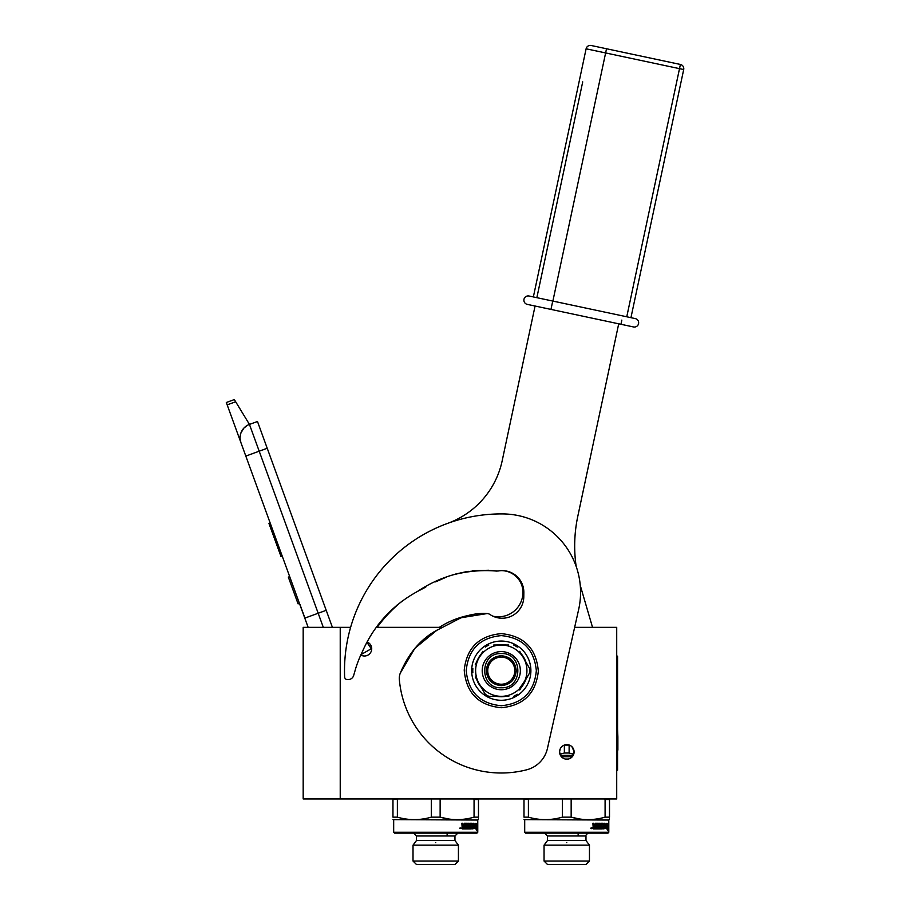 <?xml version="1.0" encoding="UTF-8"?>
<svg xmlns="http://www.w3.org/2000/svg" width="910" height="910" viewBox="0 0 910 910"><rect width="100%" height="100%" fill="white"/><g stroke="black" fill="none" stroke-linecap="round" stroke-linejoin="round"><path stroke-width="1.36" d="M340.226 627.354L303.178 627.354L303.178 798.946L340.226 798.946L340.226 627.354L350.612 627.354A156.77 156.77 0 0 1 447.743 523.33A85.506 85.506 0 0 0 502.195 460.733L535.069 306.033M340.226 798.946L616.718 798.946L616.718 627.354L574.642 627.354M441.93 627.354L376.308 627.354M565.952 759.122L566.839 759.179A7.269 7.269 0 0 1 559.57 751.91A7.269 7.269 0 0 1 566.839 744.642A7.269 7.269 0 0 1 574.108 751.91A7.269 7.269 0 0 1 566.839 759.179L567.669 759.133M360.804 655.018A7.269 7.269 0 0 0 371.599 650.081A7.269 7.269 0 0 0 367.128 641.971M567.703 744.698L566.009 744.687M560.139 749.078L559.57 751.922M559.57 752.229L561.754 757.109M573.527 754.743L574.108 751.91M574.096 751.58L571.924 746.723M323.312 627.354L318.182 613.249L304.782 618.117L308.149 627.354L240.934 442.681A14.253 14.253 0 0 1 249.454 424.413L257.485 421.489L267.221 448.289M227.17 404.859L226.306 402.504L234.348 399.581L235.667 401.765L227.17 404.859L240.934 442.681L240.103 438.734M300.05 604.684L304.918 618.072M240.092 437.073L240.9 433.035M240.991 432.785L243.914 428.075M244.017 427.973L247.088 425.539M235.667 401.765L249.454 424.413L257.485 421.489M245.802 456.081L259.202 451.201L318.182 613.249L326.212 610.326L267.233 448.277L259.202 451.201L249.454 424.413M326.212 610.326L332.412 627.354M270.179 523.034L268.973 523.477L269.28 524.331L272.147 532.191L273.353 531.759M279.245 547.945L278.039 548.389L272.147 532.191M282.191 556.044L280.985 556.476L278.039 548.389M270.486 523.887L269.28 524.331M289.676 576.61L288.333 577.099L298.082 603.876L299.424 603.387M360.986 654.62L371.303 648.728L366.923 642.346M431.306 798.946L431.306 817.157L440.133 817.157L448.459 818.955M397.374 799.515L397.374 817.157L392.961 817.157C392.961 820.422 392.961 820.422 392.961 817.157C392.961 820.422 392.961 820.422 392.961 817.157L392.961 799.515L398.591 798.946M475.975 825.188L477.261 825.188L477.079 826.928L475.293 826.928L475.293 828.873L475.293 825.256L476.26 823.425L475.975 825.188L475.464 824.938M476.692 825.188L476.522 826.928M474.747 828.43L472.131 828.873L471.812 824.312L469.742 824.312L469.742 825.711M476.738 827.133L476.726 828.873M477.295 828.839L477.295 825.188L477.102 827.133L475.691 827.133L475.361 828.873L476.908 828.873L476.669 830.671L476.738 828.839M469.742 824.312L470.208 825.711L471.516 826.143L471.278 828.873L465.226 828.873L465.226 827.816L466.978 827.645L466.978 826.758L465.613 826.758L465.613 825.711L466.978 825.711L466.853 824.312L464.589 824.483L464.589 828.873L462.235 828.873L461.87 823.254L462.746 823.254L463.099 825.711L463.929 825.711L464.271 823.254L467.433 823.254L467.285 827.816L467.717 823.698M468.4 823.254L469.06 823.254L469.06 827.816L468.616 823.254L468.4 827.816L467.717 827.816M474.144 826.758L474.599 827.816L473.484 827.816L473.484 823.254L473.007 825.711L472.347 825.711L472.131 823.254L469.731 823.254L469.469 826.314L470.845 826.758L470.936 827.645L469.06 827.816M471.63 823.254L471.846 824.323M472.972 825.711L472.972 826.758M474.144 825.711L473.678 826.758M474.519 827.816L475.054 828.43L475.054 823.254L474.667 825.711L473.678 825.711M474.519 825.711L474.519 826.758M471.516 826.143L470.8 828.873M464.327 824.312L464.202 828.873M471.846 827.645L472.426 827.816L472.347 826.758L473.007 826.758L472.506 827.645M462.746 827.645L462.746 826.758L463.929 826.758L463.929 827.816L462.507 827.816M462.746 826.758L462.371 827.645M462.371 823.254L462.724 825.711M460.892 827.986L459.675 828.157L460.892 828.327M460.005 828.157L461.256 828.157L460.005 828.157M477.761 832.286L393.677 832.286L394.53 833.151L435.719 833.151C407.225 833.151 407.225 833.151 435.719 833.151L476.908 833.151L477.761 832.286L477.761 820.035L392.961 819.626M458.424 861.031L413.015 861.031L413.015 845.163L458.424 845.163L458.424 861.031L454.954 864.5L416.473 864.5L413.015 861.031M431.272 817.169L431.306 817.157C419.999 820.422 408.681 820.422 397.374 817.157M392.961 798.946L392.961 799.515M440.133 798.946L440.133 817.157C451.44 820.422 462.746 820.422 474.064 817.157L474.064 799.515L478.478 799.515L478.478 817.157L474.064 817.157M472.836 798.946L474.064 799.515M478.478 798.946L478.478 799.515M478.478 818.989L477.761 820.035M478.478 817.157C478.478 820.422 478.478 820.422 478.478 817.157M448.573 818.977L449.654 819.125M457.093 819.626L459.675 819.569M435.719 798.946L396.123 798.946L435.719 798.946M573.732 754.208L569.125 753.025L564.371 753.025L564.371 745.097L569.25 745.062M559.934 754.185L564.371 753.025M573.243 755.334L560.423 755.334M569.125 753.025L569.125 745.097M543.168 798.946L562.335 798.946L562.335 817.157L571.161 817.157L579.488 818.955M528.403 799.515L528.403 817.157L523.989 817.157C523.989 820.422 523.989 820.422 523.989 817.157C523.989 820.422 523.989 820.422 523.989 817.157L523.989 799.515L529.62 798.946M607.004 825.188L608.289 825.188L608.107 826.928L606.322 826.928L606.322 828.873L606.322 825.256L607.288 823.425L607.004 825.188L606.492 824.938M607.732 825.188L607.55 826.928M605.776 828.43L603.159 828.873L602.852 824.312L600.771 824.312L600.771 825.711M607.766 827.133L607.755 828.873M608.324 828.839L608.324 825.188L608.13 827.133L606.72 827.133L606.401 828.873L607.937 828.873L607.698 830.671L607.766 828.839M600.771 824.312L601.237 825.711L602.545 826.143L602.306 828.873L596.266 828.873L596.266 827.816L598.006 827.645L598.006 826.758L596.641 826.758L596.641 825.711L598.006 825.711L597.881 824.312L595.618 824.483L595.618 828.873L593.263 828.873L592.899 823.254L593.775 823.254L594.128 825.711L594.969 825.711L595.311 823.254L598.462 823.254L598.314 827.816L598.746 823.698M599.44 823.254L600.099 823.254L600.099 827.816L599.644 823.254L599.44 827.816L598.746 827.816M605.173 826.758L605.628 827.816L604.513 827.816L604.513 823.254L604.047 825.711L603.375 825.711L603.159 823.254L600.759 823.254L600.498 826.314L601.874 826.758L601.965 827.645L600.099 827.816M602.659 823.254L602.875 824.323M604.001 825.711L604.001 826.758M605.173 825.711L604.706 826.758M605.559 827.816L606.083 828.43L606.083 823.254L605.696 825.711L604.706 825.711M605.559 825.711L605.559 826.758M602.545 826.143L601.829 828.873M595.356 824.312L595.231 828.873M602.875 827.645L603.455 827.816L603.375 826.758L604.047 826.758L603.535 827.645M593.775 827.645L593.775 826.758L594.969 826.758L594.969 827.816L593.547 827.816M593.775 826.758L593.4 827.645M593.4 823.254L593.752 825.711M591.921 827.986L590.704 828.157L591.921 828.327M591.034 828.157L592.296 828.157L591.034 828.157M608.79 832.286L524.706 832.286L525.559 833.151L566.748 833.151C538.254 833.151 538.254 833.151 566.748 833.151L607.937 833.151L608.79 832.286L608.79 820.035L523.989 819.626M589.452 861.031L544.043 861.031L544.043 845.163L589.452 845.163L589.452 861.031L585.983 864.5L547.513 864.5L544.043 861.031M562.3 817.169L562.335 817.157C551.028 820.422 539.71 820.422 528.403 817.157M523.989 798.946L523.989 817.157M571.161 798.946L571.161 817.157C582.468 820.422 593.786 820.422 605.093 817.157L605.093 799.515L609.507 799.515L609.507 817.157L605.093 817.157M603.876 798.946L605.093 799.515M609.507 798.946L609.507 799.515M609.507 818.989L608.79 820.035M609.507 817.157C609.507 820.422 609.507 820.422 609.507 817.157M579.602 818.977L580.682 819.125M588.122 819.626L590.704 819.569M545.249 798.946L566.748 798.946M568.261 759.042L565.406 759.042M591.921 827.656L591.455 828.669L591.921 827.656M536.854 297.672L582.718 81.866M402.982 600.441A138.809 138.809 0 0 0 377.161 627.354M497.201 571.014A21.658 21.658 0 0 0 496.814 571.093A129.118 129.118 0 0 0 451.007 575.427M492.924 616.184A24.513 24.513 0 0 0 522.943 592.296A21.658 21.658 0 0 0 501.854 570.638M439.314 627.354A86.086 86.086 0 0 1 468.218 615.501M580.273 585.46A142.517 142.517 0 0 0 580.421 585.983L592.535 627.354M576.155 566.361A142.517 142.517 0 0 1 577.793 516.311L618.709 323.812M483.46 689.132C478.353 684.036 475.737 677.893 475.623 670.681M514.81 670.681A13.536 13.536 0 0 0 501.274 657.134A13.536 13.536 0 0 0 487.737 670.681A13.536 13.536 0 0 0 501.274 684.218A13.536 13.536 0 0 0 514.81 670.681M524.888 680.703L519.098 689.132M501.274 685.639C492.185 684.752 487.203 679.77 486.315 670.681C487.203 661.593 492.185 656.599 501.274 655.712C510.362 656.599 515.356 661.593 516.243 670.681C515.356 679.77 510.362 684.752 501.274 685.639M487.18 613.556A5.699 5.699 0 0 1 490.012 614.523A21.658 21.658 0 0 0 523.796 596.823L523.841 592.546A21.658 21.658 0 0 0 498.521 570.945A5.699 5.699 0 0 1 496.712 570.968C468.297 568.397 441.85 575.245 417.394 591.5C392.199 605.309 373.783 625.523 362.157 652.14A114.569 114.569 0 0 0 355.776 668.156L353.671 675.47A5.699 5.699 0 0 1 348.53 679.577L347.643 679.634A2.855 2.855 0 0 1 344.628 676.904A156.77 156.77 0 0 1 503.093 513.923A78.385 78.385 0 0 1 578.658 609.484L547.445 748.429A28.506 28.506 0 0 1 526.719 769.792A102.329 102.329 0 0 1 399.342 679.611A14.253 14.253 0 0 1 400.309 673.07C408.385 653.846 420.033 639.866 435.276 631.108L459.982 618.311C468.957 614.591 478.023 612.999 487.18 613.556L461.666 617.64M488.715 570.251L472.392 570.729M468.115 571.298L455.125 574.153M446.719 576.963L435.606 581.865M425.789 587.064L417.394 591.5M396.976 605.139L385.066 616.57M437.073 630.084L414.88 648.295L400.309 673.07M526.924 670.681A25.651 25.651 0 0 0 479.058 657.85A25.651 25.651 0 0 0 501.274 696.332L501.285 696.332A25.651 25.651 0 0 0 526.924 670.681M527.243 664.345L529.7 668.611A28.506 28.506 0 0 1 529.7 672.74L527.265 676.972M519.735 690.008L530.894 670.681A29.62 29.62 0 0 1 486.463 696.321A29.62 29.62 0 0 1 501.274 641.061A29.62 29.62 0 0 1 530.894 670.681L519.724 651.321M506.028 696.332A26.094 26.094 0 0 1 496.53 696.332M501.274 651.606A19.065 19.065 0 0 1 520.349 670.681A19.065 19.065 0 0 1 501.274 689.746A19.065 19.065 0 0 1 482.209 670.681A19.065 19.065 0 0 1 501.274 651.606M493.766 696.332L486.463 696.332L482.823 690.03M475.304 677.006L485.269 694.262A28.506 28.506 0 0 0 488.852 696.332L508.815 696.332M481.435 687.619A26.094 26.094 0 0 1 476.681 679.395M482.812 651.344L475.293 664.38M476.681 661.957A26.094 26.094 0 0 1 481.424 653.744M508.781 645.019L493.743 645.019M496.53 645.019A26.094 26.094 0 0 1 506.017 645.019M521.123 653.733A26.094 26.094 0 0 1 525.866 661.957M525.866 679.395A26.094 26.094 0 0 1 521.123 687.607M516.084 696.332L513.695 696.332A28.506 28.506 0 0 0 517.278 694.262L516.084 696.332M472.847 672.74L471.653 670.681L472.847 668.611A28.506 28.506 0 0 0 472.847 672.74M485.269 647.09L486.463 645.019L488.852 645.019A28.506 28.506 0 0 0 485.269 647.09M513.695 645.019L516.084 645.019L517.278 647.09A28.506 28.506 0 0 0 513.695 645.019M501.274 653.573C523.341 652.515 523.341 688.836 501.274 687.778C479.217 688.836 479.217 652.515 501.274 653.573M523.978 299.31A4.277 4.277 0 0 1 529.04 296.012A4.277 4.277 147.4 0 0 523.978 299.31A4.277 4.277 147.4 0 1 529.04 296.012A4.277 4.277 0 0 0 523.978 299.31A4.277 4.277 56.7 0 0 527.265 304.372L633.485 326.952A4.277 4.277 174 0 0 638.558 323.664A4.277 4.277 30 0 0 635.271 318.591L529.04 296.012L630.948 317.67L683.694 69.535L679.508 68.648L626.762 316.782M633.485 326.952A4.277 4.277 174 0 0 638.558 323.664A4.277 4.277 -123.6 0 0 635.271 318.591A4.277 4.277 -123.6 0 1 638.558 323.664A4.277 4.277 30 0 0 635.271 318.591M680.396 64.462A4.277 4.277 0 0 1 683.694 69.535A4.277 4.277 0 0 0 680.396 64.462L679.508 68.648L586.108 48.799A4.277 4.277 0 0 1 591.182 45.5L680.396 64.462L591.182 45.5A4.277 4.277 0 0 0 586.108 48.799L533.362 296.933M616.718 770.156L617.571 770.156L617.571 656.144L616.718 656.144M617.879 737.157L617.879 750.124M617.571 729.331L617.879 736.884M435.719 842.535C461.62 842.535 461.62 842.535 435.719 842.535C409.818 842.535 409.818 842.535 435.719 842.535M458.424 845.163L454.954 840.521L416.473 840.521L413.015 845.163M454.954 840.521L454.954 835.994L416.473 835.994L413.629 833.151M572.253 756.756L561.413 756.756M566.748 842.535C592.649 842.535 592.649 842.535 566.748 842.535C540.847 842.535 540.847 842.535 566.748 842.535M589.452 845.163L585.983 840.521L547.513 840.521L544.043 845.163M585.983 840.521L585.983 835.994L547.513 835.994L544.658 833.151M501.274 705.75C479.979 703.669 468.286 691.975 466.204 670.681C468.286 649.376 479.979 637.683 501.274 635.612C522.579 637.683 534.261 649.376 536.343 670.681C534.261 691.975 522.579 703.669 501.274 705.75M621.837 320.104L620.95 324.29M550.96 309.411L552.745 301.051M606.515 48.765L552.882 301.085M616.718 761.602L617.571 761.602M616.718 664.687L617.571 664.687M447.117 833.151L447.117 835.994M416.473 840.521L416.473 835.994M454.954 835.994L457.81 833.151M393.677 832.286L393.677 820.035M578.146 833.151L578.146 835.994M547.513 840.521L547.513 835.994M585.983 835.994C585.665 835.642 586.267 833.822 588.838 833.151M524.706 832.286L524.706 820.035M501.274 633.622C479.035 635.737 466.693 647.897 464.225 670.09C466.147 692.908 478.501 705.455 501.274 707.73C523.512 705.614 535.865 693.454 538.322 671.261C536.399 648.443 524.058 635.897 501.274 633.622"/></g></svg>

